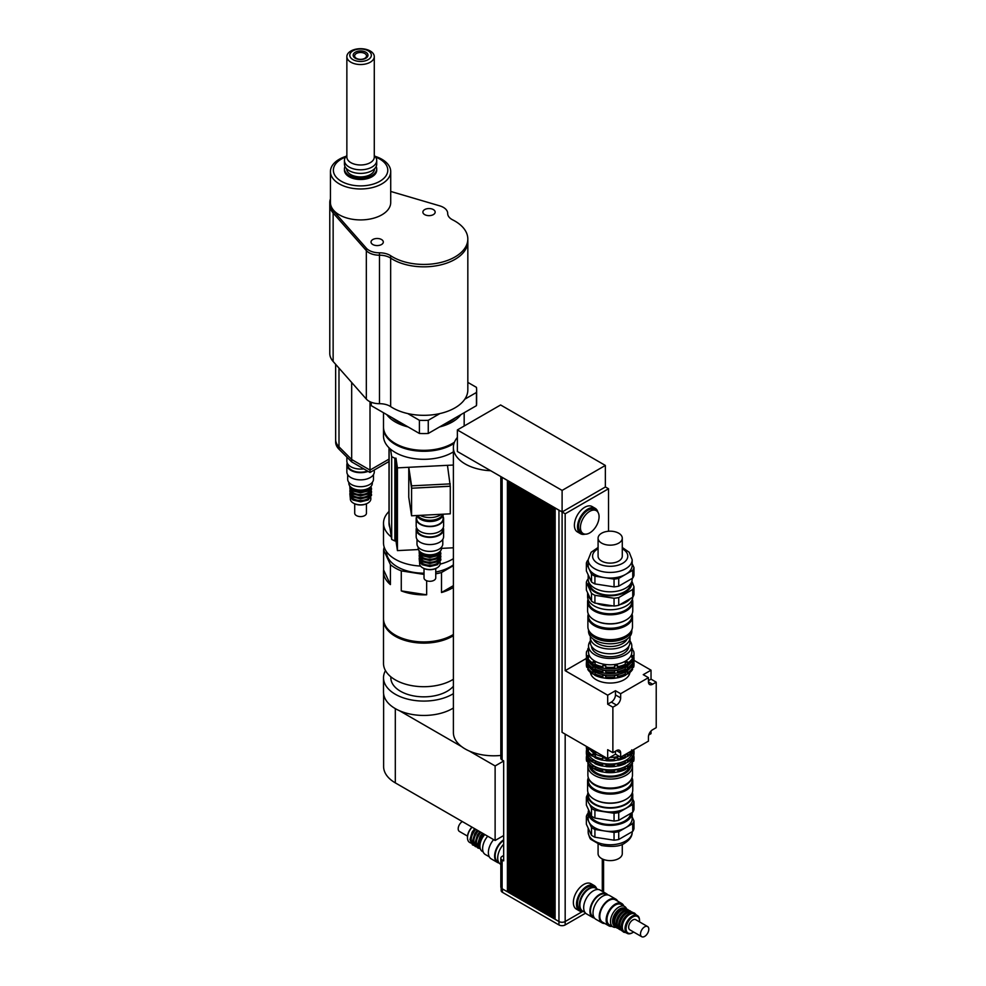 <?xml version="1.0" encoding="UTF-8"?>
<svg xmlns="http://www.w3.org/2000/svg" width="986" height="986" viewBox="0 0 986 986"><rect width="100%" height="100%" fill="white"/><g stroke="black" fill="none" stroke-linecap="round" stroke-linejoin="round"><path stroke-width="1.48" d="M330.433 198.901A30.788 17.773 0 0 0 329.792 202.524A30.788 17.773 0 0 0 333.145 210.585L366.336 248.189A14.654 8.455 0 0 0 379.487 252.81A14.679 8.48 180 0 1 390.666 255.719A43.988 25.39 0 0 0 439.251 262.818A43.988 25.39 0 0 0 467.82 239.043A43.988 25.39 0 0 0 452.722 219.89A14.679 8.48 180 0 1 447.681 213.494A14.654 8.455 0 0 0 447.681 213.383A14.654 8.455 0 0 0 439.682 205.84L390.715 191.444M329.792 202.524L329.792 204.915A30.788 17.773 0 0 0 333.145 212.988L366.336 250.58A14.654 8.455 0 0 0 379.487 255.201A14.679 8.48 180 0 1 390.666 258.11A43.988 25.39 0 0 0 439.251 265.222A43.988 25.39 0 0 0 467.82 241.434L467.82 239.043M467.82 240.781A44 25.402 180 0 1 467.832 241.434A44 25.402 180 0 1 439.263 265.222A44 25.402 180 0 1 390.653 258.122A14.667 8.467 0 0 0 379.487 255.214A14.667 8.467 180 0 1 366.324 250.592L333.132 212.988A30.8 17.785 180 0 1 329.78 204.915A30.8 17.785 180 0 1 329.792 204.361M329.78 204.915L329.78 353.395A30.8 17.785 0 0 0 333.132 361.468L366.324 399.071A14.667 8.467 0 0 0 379.487 403.693A14.667 8.467 180 0 1 390.653 406.602A44 25.402 0 0 0 407.748 413.565A44 25.402 0 0 0 439.916 413.565A44 25.402 0 0 0 464.788 399.207L476.448 392.477A52.8 30.48 0 0 0 476.632 389.926A52.8 30.48 0 0 0 476.448 387.362L467.832 382.395M389.002 461.51L370.009 472.479L370.009 470.088L389.002 459.131M370.009 472.479L351.682 461.892L351.682 459.513M351.682 461.892L338.999 449.209A24.921 14.383 180 0 1 335.659 442.011L335.659 440.113M335.647 364.315L335.647 439.62A24.933 14.396 0 0 0 338.987 446.818L351.669 459.501L370.009 470.088L370.009 401.746M351.669 382.482L351.669 459.501M386.709 414.588A40.327 23.282 0 0 0 395.312 421.959A40.327 23.282 0 0 0 408.068 426.926M439.608 426.926A40.327 23.282 0 0 0 460.955 414.588M392.132 417.719A38.134 22.012 0 0 0 396.877 421.059A38.134 22.012 0 0 0 402.658 423.795M445.019 423.795A38.134 22.012 0 0 0 455.544 417.719M383.505 412.74L383.505 427.049A40.327 23.282 0 0 0 395.312 443.515A40.327 23.282 0 0 0 454.447 442.196M476.632 389.926L476.632 403.089A52.8 30.48 180 0 1 476.448 405.653L476.448 392.477M419.407 420.295A52.8 30.48 0 0 0 428.257 420.295L428.257 433.47A52.8 30.48 180 0 1 419.407 433.47L419.407 420.295L407.748 413.565M371.229 402.263L371.229 405.653A52.8 30.48 180 0 1 371.032 403.089L371.032 402.189M428.257 420.295L439.916 413.565M428.257 433.47L476.448 405.653M371.229 405.653L419.407 433.47M464.788 399.207A44 25.402 0 0 0 467.832 389.926L467.832 241.434M364.771 53.503A5.941 3.426 180 0 1 366.521 55.919A5.941 3.426 180 0 1 360.58 59.357A5.941 3.426 180 0 1 354.64 55.919A5.941 3.426 180 0 1 358.3 52.751A5.941 3.426 180 0 1 364.771 53.503M365.818 52.209A7.407 4.277 0 0 0 353.419 54.119A7.407 4.277 0 0 0 362.491 59.357A7.407 4.277 0 0 0 365.818 52.209M352.951 50.828A10.784 6.224 180 0 1 370.982 53.626A10.784 6.224 180 0 1 357.782 61.243A10.784 6.224 180 0 1 352.951 50.828M350.88 51.013A13.718 7.913 0 0 0 346.862 56.609A13.718 7.913 0 0 0 360.58 64.534A13.718 7.913 0 0 0 374.286 56.609A13.718 7.913 0 0 0 365.818 49.3A13.718 7.913 0 0 0 350.88 51.013M374.286 56.609L374.286 157.07A13.718 7.913 180 0 1 360.58 164.982A13.718 7.913 180 0 1 346.862 157.07L346.862 56.609M374.286 155.381L375.309 156.688A16.133 9.318 180 0 1 376.714 160.484A16.133 9.318 180 0 1 360.58 169.802A16.133 9.318 180 0 1 344.447 160.484A16.133 9.318 180 0 1 345.852 156.688L346.862 155.381M376.714 160.484L376.714 164.083A16.133 9.318 180 0 1 360.58 173.4A16.133 9.318 180 0 1 344.447 164.083L344.447 160.484M374.507 168.779L374.507 168.877A13.927 8.048 180 0 1 360.58 176.913A13.927 8.048 180 0 1 346.641 168.877L346.641 168.779M376.171 166.474A16.133 9.318 180 0 1 376.714 168.877A16.133 9.318 180 0 1 360.58 178.183A16.133 9.318 180 0 1 344.447 168.877A16.133 9.318 180 0 1 344.989 166.474M376.714 168.877L376.714 170.184A16.133 9.318 180 0 1 360.58 179.501A16.133 9.318 180 0 1 344.447 170.184L344.447 168.877M433.359 209.587A6.138 3.55 180 0 1 435.159 212.101A6.138 3.55 180 0 1 429.021 215.651A6.138 3.55 180 0 1 422.883 212.101A6.138 3.55 180 0 1 426.667 208.822A6.138 3.55 180 0 1 433.359 209.587M381.508 239.524A6.138 3.55 180 0 1 383.308 242.038A6.138 3.55 180 0 1 377.17 245.576A6.138 3.55 180 0 1 371.032 242.038A6.138 3.55 180 0 1 374.816 238.76A6.138 3.55 180 0 1 381.508 239.524M375.592 157.094A27.201 15.702 180 0 1 379.807 159.079A27.201 15.702 180 0 1 378.488 182.016A27.201 15.702 180 0 1 338.95 179.711A27.201 15.702 180 0 1 345.556 157.094M346.16 156.293A30.135 17.403 0 0 0 330.433 171.576A30.135 17.403 0 0 0 360.58 188.967A30.135 17.403 0 0 0 390.715 171.576A30.135 17.403 0 0 0 381.89 159.264A30.135 17.403 0 0 0 375 156.293M390.715 171.576L390.715 202.524A30.135 17.403 180 0 1 360.58 219.915A30.135 17.403 180 0 1 330.433 202.524L330.433 171.576M450.269 486.172L411.569 488.23L408.759 469.681L411.581 488.23L450.269 486.271L447.459 465.33L453.387 465.047M450.282 486.283L450.282 513.829L411.569 515.789L411.581 485.839L408.759 467.29L411.569 485.839L450.269 483.88M408.771 467.389L408.759 497.227L411.569 515.789M395.965 540.907L394.868 540.969L394.868 458.219L395.965 458.17L395.965 540.907L397.432 550.607L397.432 467.869L447.459 465.33M421.108 518.389A11.733 6.779 0 0 0 438.671 518.389A11.733 6.779 180 0 1 438.178 518.685A11.733 6.779 180 0 1 421.108 518.389M417.608 515.481A13.2 7.617 0 0 0 431.042 520.288A13.2 7.617 0 0 0 442.825 514.211M420.011 515.358A14.667 8.467 0 0 0 441.506 514.273M395.965 458.17L397.432 467.869M453.387 547.785L441.605 548.376M418.458 549.547L397.432 550.607M394.868 458.219L391.688 456.678L391.688 539.428L394.868 540.969M390.555 449.185L391.688 456.678M389.137 447.89L389.137 522.555L391.688 539.428M454.004 443.453A40.327 23.282 180 0 1 427.345 451.194A40.327 23.282 180 0 1 383.505 427.998A40.327 23.282 180 0 1 383.517 427.517M453.387 451.871A40.327 23.282 180 0 1 427.345 459.217A40.327 23.282 180 0 1 383.505 436.022L383.505 427.998M389.938 527.818A34.83 20.114 180 0 1 389.002 523.196L389.002 447.767M391.319 536.976A40.327 23.282 180 0 1 383.505 523.196A40.327 23.282 180 0 1 389.002 511.463M420.541 566.05A40.327 23.282 180 0 1 383.505 542.842L383.505 523.196M453.387 558.68A40.327 23.282 180 0 1 440.113 564.14M424.017 573.174A37.394 21.593 180 0 1 397.395 566.851A37.394 21.593 180 0 1 386.438 551.581L386.438 551.556M453.387 564.818A37.394 21.593 180 0 1 435.75 572.04M453.387 587.422A40.327 23.282 180 0 1 441.506 592.512L441.506 572.509L453.387 565.656M453.387 585.647L441.506 592.512M390.407 584.599A40.327 23.282 180 0 1 383.505 571.584A40.327 23.282 180 0 1 383.603 569.945L383.603 549.954L390.407 564.608L390.407 584.599L383.603 569.945M426.655 580.729L426.655 594.804A40.327 23.282 180 0 1 401.277 590.885L401.277 570.882L424.017 574.407M426.655 594.804L401.277 590.885M453.387 634.479A40.327 23.282 180 0 1 395.312 635.107A40.327 23.282 180 0 1 383.505 618.641L383.505 571.584M441.506 572.509A40.327 23.282 180 0 1 435.75 573.827M401.277 570.882A40.327 23.282 180 0 1 390.407 564.608M383.603 549.954A40.327 23.282 180 0 1 384.22 547.205M453.387 679.268A40.327 23.282 180 0 1 395.312 679.884A40.327 23.282 180 0 1 383.505 663.43L383.505 619.837A40.327 23.282 180 0 1 383.517 619.233M453.387 635.687A40.327 23.282 180 0 1 395.312 636.303A40.327 23.282 180 0 1 383.505 619.837M453.387 686.268A32.994 19.054 180 0 1 400.501 691.26A32.994 19.054 180 0 1 390.838 677.789L390.838 676.815M453.387 708.01A40.327 23.282 180 0 1 399.416 710.696A40.327 23.282 180 0 1 383.505 692.16L383.505 677.789A40.327 23.282 180 0 1 385.477 670.603M453.387 693.639A40.327 23.282 180 0 1 395.312 694.255A40.327 23.282 180 0 1 383.505 677.789M399.416 710.696L461.621 746.612A40.327 23.282 0 0 0 469.299 751.036A40.327 23.282 0 0 0 500.826 755.436M457.368 437.427A40.327 23.282 0 0 0 453.387 447.508L453.387 732.512A40.327 23.282 0 0 0 461.621 746.612M469.299 751.036L495.12 765.949L503.673 761.007M383.616 693.861L383.616 766.553A39.97 23.072 0 0 0 395.312 782.872L495.12 840.491L503.673 835.549M495.12 765.949L495.12 840.491M453.387 447.508A40.327 23.282 0 0 0 461.621 461.608A40.327 23.282 0 0 0 490.695 470.729L457.368 451.489L457.368 429.945L500.617 404.975L605.355 465.441L562.106 490.412L457.368 429.945M565.175 510.206L562.106 511.968L565.175 513.792L608.522 488.76L605.404 486.973L562.106 511.968L490.695 470.729M602.298 488.76L605.355 486.998L605.355 465.441M607.684 758.678L607.684 749.693L612.873 752.688L616.509 750.592A5.867 3.389 -60 0 1 619.442 750.297A5.867 3.389 -60 0 1 620.65 752.984L620.65 757.174L615.461 754.179L607.684 758.678L562.057 732.327L562.106 490.412M555.167 507.95L555.106 919.309L558.951 921.528L558.951 510.206L555.106 507.987M559.567 510.501A4.4 2.539 180 0 1 558.951 510.206M553.035 506.73L552.986 918.089L554.181 918.779L554.181 507.445L552.986 506.755M550.915 505.498L550.866 916.857L552.049 917.547L552.049 506.225L550.866 505.535M548.783 504.277L548.734 915.637L549.929 916.327L549.929 504.992L548.734 504.302M546.663 503.045L546.614 914.404L547.797 915.094L547.797 503.76L546.614 503.07M544.531 501.812L544.482 913.172L545.677 913.862L545.677 502.54L544.482 501.849M542.411 500.592L542.362 911.951L543.545 912.642L543.545 501.307L542.362 500.617M540.279 499.36L540.229 910.719L541.425 911.409L541.425 500.087L540.229 499.397M538.159 498.14L538.11 909.499L539.293 910.189L539.293 498.854L538.11 498.164M536.027 496.907L535.977 908.266L537.173 908.956L537.173 497.622L535.977 496.944M533.907 495.687L533.857 907.046L535.041 907.724L535.041 496.402L533.857 495.711M531.774 494.454L531.725 905.814L532.921 906.504L532.921 495.169L531.725 494.479M529.655 493.222L529.605 904.581L530.788 905.271L530.788 493.949L529.605 493.259M527.522 492.002L527.473 903.361L528.669 904.051L528.669 492.717L527.473 492.026M525.402 490.769L525.353 902.128L526.536 902.819L526.536 491.484L525.353 490.806M523.27 489.549L523.221 900.908L524.416 901.598L524.416 490.264L523.221 489.574M521.15 488.316L521.101 899.676L522.284 900.366L522.284 489.031L521.101 488.341M519.018 487.084L518.969 898.443L520.164 899.133L520.164 487.811L518.969 487.121M516.898 485.864L516.849 897.223L518.032 897.913L518.032 486.579L516.849 485.888M514.766 484.631L514.717 895.991L515.912 896.681L515.912 485.358L514.717 484.668M512.646 483.411L512.597 894.77L513.78 895.461L513.78 484.126L512.597 483.436M510.514 482.179L510.465 893.538L511.66 894.228L511.66 482.893L510.465 482.216M508.394 480.958L508.345 892.318L509.54 892.996L509.54 481.673L508.345 480.983M508.345 891.714L507.408 891.775L507.408 480.441L502.12 477.384A4.4 2.539 180 0 1 501.603 477.039M617.482 668.077L614.414 668.619L614.648 665.883L617.482 665.451L617.482 668.077L618.234 668.027A23.837 13.755 0 0 0 625.568 665.575L625.21 662.875L627.293 661.68L628.365 662.53A23.837 13.755 0 0 0 632.605 658.291L631.755 657.206L632.519 655.567L632.519 658.18M614.648 665.883L614.648 668.508M617.482 672.871L614.414 673.413L614.648 670.69L617.482 670.246L617.482 672.871L618.234 672.822A23.837 13.755 0 0 0 625.568 670.369L625.21 667.67L627.293 666.474L628.365 667.325A23.837 13.755 0 0 0 632.605 663.085L631.755 662L632.519 660.361L632.519 662.974L633.628 662.309A23.837 13.755 0 0 0 634.01 659.868L634.01 658.426A23.837 13.755 0 0 0 633.838 656.75M614.648 670.69L614.648 673.302M617.482 665.451L618.234 668.027M617.482 670.246L618.234 672.822M614.648 675.57L617.482 675.127L618.234 676.26L618.234 677.702L614.414 678.294L614.648 675.57L614.648 678.195M617.482 675.127L617.482 677.752M605.712 668.508L602.113 668.027L602.877 665.451L605.712 665.883L605.946 668.619A23.837 13.755 0 0 0 614.414 668.619M602.877 665.451L602.877 668.077M605.712 673.302L602.113 672.822L602.877 670.246L605.712 670.69L605.946 673.413A23.837 13.755 0 0 0 614.414 673.413M602.877 670.246L602.877 672.871M605.712 665.883L605.946 668.619M605.712 670.69L605.946 673.413M602.877 675.127L605.712 675.57L605.946 676.852L605.946 678.294L602.113 677.702L602.877 675.127L602.877 677.752M605.712 675.57L605.712 678.195M595.137 665.488L591.982 663.96L593.067 661.68L595.137 662.875L594.78 665.575A23.837 13.755 0 0 0 602.113 668.027M593.067 661.68L593.067 664.293M595.137 670.295L591.982 668.755L593.067 666.474L595.137 667.67L594.78 670.369A23.837 13.755 0 0 0 602.113 672.822M593.067 666.474L593.067 669.087M593.067 671.355L593.067 673.98L591.982 673.648L591.982 672.205L593.067 671.355L595.137 672.551L594.78 675.262A23.837 13.755 0 0 0 602.113 677.702M595.137 675.176L593.067 673.98M587.841 658.192L586.719 657.514L586.719 656.084L587.841 655.567L588.605 657.206L587.755 659.733A23.837 13.755 0 0 0 591.982 663.96M587.841 655.567L587.841 658.18M587.841 660.361L587.841 662.974L586.719 662.309L586.719 660.879L587.841 660.361L588.605 662L587.755 664.527A23.837 13.755 0 0 0 591.982 668.755M587.841 667.879L586.719 667.202L586.719 665.76L587.841 665.254L588.605 666.893L587.755 669.408A23.837 13.755 0 0 0 591.982 673.648M587.841 665.254L587.841 667.855M587.755 650.415L587.755 648.985L588.605 648.776L587.841 650.415L586.719 651.191A23.837 13.755 0 0 0 586.35 653.632A23.837 13.755 0 0 0 586.719 656.084M632.519 655.567L633.628 656.084A23.837 13.755 0 0 0 634.01 653.632A23.837 13.755 0 0 0 633.628 651.191L631.755 648.776L632.605 648.985L632.605 650.415M628.365 662.53L628.365 663.96A23.837 13.755 0 0 0 632.605 659.733L632.605 658.291A22.444 12.954 0 0 0 632.605 658.143M628.365 667.325L628.365 668.755A23.837 13.755 0 0 0 632.605 664.527L632.605 663.085M633.628 656.084L633.628 657.514L632.519 658.192M632.519 660.361L633.628 660.879L633.628 662.309M618.234 677.702A23.837 13.755 0 0 0 625.568 675.262L625.21 672.551L627.293 671.355L628.365 673.648A23.837 13.755 0 0 0 632.605 669.408L631.755 666.893L632.519 665.254L633.628 665.76L633.628 667.202L632.519 667.879M632.519 665.254L632.519 667.855M628.365 672.205A23.837 13.755 0 0 0 632.605 667.966M633.628 665.76A23.837 13.755 0 0 0 634.01 663.319A23.837 13.755 0 0 0 633.825 661.594M633.628 667.202A23.837 13.755 0 0 0 634.01 664.749L634.01 663.319M586.534 661.594A23.837 13.755 0 0 0 586.35 663.319A23.837 13.755 0 0 0 586.719 665.76M586.35 663.319L586.35 664.749A23.837 13.755 0 0 0 586.719 667.202M587.755 667.966A23.837 13.755 0 0 0 591.982 672.205M594.78 673.82A23.837 13.755 0 0 0 602.113 676.26M618.234 676.26A23.837 13.755 0 0 0 625.568 673.82M605.946 676.852A23.837 13.755 0 0 0 614.414 676.852M605.946 678.294A23.837 13.755 0 0 0 614.414 678.294M588.494 665.575A22.37 12.917 0 0 0 610.174 675.336A22.37 12.917 0 0 0 631.866 665.575M633.628 660.879A23.837 13.755 0 0 0 634.01 658.426M586.522 656.75A23.837 13.755 0 0 0 586.35 658.426A23.837 13.755 0 0 0 586.719 660.879M586.35 658.426L586.35 659.868A23.837 13.755 0 0 0 586.719 662.309M587.755 663.085A23.837 13.755 0 0 0 591.982 667.325M594.78 668.939A23.837 13.755 0 0 0 602.113 671.38M618.234 671.38A23.837 13.755 0 0 0 625.568 668.939M605.946 671.971A23.837 13.755 0 0 0 614.414 671.971M587.755 658.143A22.444 12.954 0 0 0 587.767 658.266A23.837 13.755 0 0 0 591.982 662.53M588.346 660.595A22.444 12.954 0 0 0 610.174 670.542A22.444 12.954 0 0 0 632.014 660.595M633.628 657.514A23.837 13.755 0 0 0 634.01 655.074L634.01 653.632M632.605 648.985A23.837 13.755 0 0 0 631.804 647.864M588.543 647.864A23.837 13.755 0 0 0 587.755 648.985M586.35 653.632L586.35 655.074A23.837 13.755 0 0 0 586.719 657.514M594.78 664.145A23.837 13.755 0 0 0 602.113 666.585M618.234 666.585A23.837 13.755 0 0 0 625.568 664.145M605.946 667.177A23.837 13.755 0 0 0 614.414 667.177M590.343 640.962A21.63 12.485 0 0 0 588.543 645.941L588.543 652.288A21.63 12.485 0 0 0 610.174 664.774A21.63 12.485 0 0 0 631.804 652.288L631.804 645.941A21.63 12.485 0 0 0 630.017 640.962M627.293 661.68L627.293 664.293L625.21 665.488M627.293 666.474L627.293 669.087L625.21 670.295M627.293 671.355L627.293 673.98L625.21 675.176M628.365 663.96L627.293 664.293M628.365 668.755L627.293 669.087M628.365 673.648L627.293 673.98M629.918 672.464A19.794 11.425 180 0 1 610.174 683.052A19.794 11.425 180 0 1 590.429 672.464M588.543 645.941A21.63 12.485 0 0 0 610.174 658.438A21.63 12.485 0 0 0 631.804 645.941M591.489 646.175A18.697 10.797 0 0 0 610.174 656.738A18.697 10.797 0 0 0 628.871 646.175M592.019 749.631L594.275 752.54L597.393 752.725M594.275 750.925L594.275 752.54M648.443 677.665L643.254 674.67L651.031 670.184L651.031 679.157L656.22 682.152L652.596 684.247A5.867 3.389 -60 0 1 649.663 684.543A5.867 3.389 -60 0 1 648.443 681.856L648.443 677.665L620.65 693.713L620.65 697.903A5.867 3.389 -60 0 1 616.509 705.089L612.873 707.184L607.684 704.189L611.32 702.094A5.867 3.389 120 0 0 615.461 694.908L615.461 690.718L620.65 693.713M648.443 680.66L651.031 679.157M620.65 757.174L648.443 741.127L648.443 736.936A5.867 3.389 -60 0 1 652.596 729.751L656.22 727.656L656.22 682.152M651.031 731.008L651.031 733.646L648.751 734.964M607.684 704.189L607.684 695.204L615.461 690.718M615.461 754.179L615.461 751.184M633.998 660.349L651.031 670.184M607.684 695.204L565.175 670.665L586.35 658.438M565.175 670.665L565.175 513.792M612.873 752.688L612.873 707.184M608.522 488.76L608.522 531.257M585.203 534.153A14.667 8.467 -60 0 1 580.544 533.734L577.439 531.947A14.667 8.467 -60 0 1 574.394 525.23A14.667 8.467 -60 0 1 580.803 510.465A14.667 8.467 -60 0 1 592.105 506.545L595.211 508.332A14.667 8.467 -60 0 1 597.898 512.165M580.421 527.498A13.2 7.617 -60 0 1 586.177 514.224A13.2 7.617 -60 0 1 596.345 510.686A13.2 7.617 -60 0 1 596.345 525.92A13.2 7.617 -60 0 1 583.145 533.549A13.2 7.617 -60 0 1 580.421 527.498M583.145 533.549L581.284 532.465A13.2 7.617 -60 0 1 578.548 526.425A13.2 7.617 -60 0 1 584.316 513.139A13.2 7.617 -60 0 1 594.484 509.602L596.345 510.686M580.544 533.734A14.667 8.467 -60 0 1 577.513 527.029A14.667 8.467 -60 0 1 583.909 512.264A14.667 8.467 -60 0 1 595.211 508.332M582.381 910.891A13.2 7.617 -60 0 1 582.11 910.744A13.2 7.617 -60 0 1 579.374 904.704A13.2 7.617 -60 0 1 585.142 891.418A13.2 7.617 -60 0 1 595.31 887.881A13.2 7.617 -60 0 1 595.569 888.041M582.11 910.744L580.249 909.671A13.2 7.617 -60 0 1 577.513 903.632A13.2 7.617 -60 0 1 583.268 890.346A13.2 7.617 -60 0 1 593.449 886.808L595.31 887.881M583.441 911.52A14.667 8.467 -60 0 1 579.509 910.941A14.667 8.467 -60 0 1 576.477 904.224A14.667 8.467 -60 0 1 582.874 889.471A14.667 8.467 -60 0 1 594.176 885.539A14.667 8.467 -60 0 1 596.641 888.657M579.509 910.941L576.403 909.141A14.667 8.467 -60 0 1 573.359 902.424A14.667 8.467 -60 0 1 579.768 887.671A14.667 8.467 -60 0 1 591.07 883.739L594.176 885.539M555.106 919.137L554.181 918.779M555.106 918.718L554.329 918.681M554.699 918.471L554.699 507.691M552.986 917.904L552.049 917.547M552.986 917.485L552.209 917.461M552.567 917.251L552.567 506.459M550.866 916.684L549.929 916.327M550.866 916.265L550.077 916.228M550.447 916.019L550.447 505.226M548.734 915.452L547.797 915.094M548.734 915.033L547.957 915.008M548.315 914.798L548.315 504.006M546.614 914.232L545.677 913.862M546.614 913.8L545.825 913.775M546.195 913.566L546.195 502.774M544.482 912.999L543.545 912.642M544.482 912.58L543.705 912.543M544.062 912.333L544.062 501.554M542.362 911.767L541.425 911.409M542.362 911.347L541.573 911.323M541.943 911.113L541.943 500.321M540.229 910.546L539.293 910.189M540.229 910.127L539.453 910.09M539.81 909.881L539.81 499.089M538.11 909.314L537.173 908.956M538.11 908.895L537.321 908.87M537.69 908.661L537.69 497.868M535.977 908.094L535.041 907.724M535.977 907.675L535.201 907.638M535.558 907.428L535.558 496.636M533.857 906.861L532.921 906.504M533.857 906.442L533.081 906.417M533.438 906.208L533.438 495.416M531.725 905.629L530.788 905.271M531.725 905.21L530.949 905.185M531.306 904.975L531.306 494.183M529.605 904.408L528.669 904.051M529.605 903.989L528.829 903.952M529.186 903.743L529.186 492.963M527.473 903.176L526.536 902.819M527.473 902.757L526.697 902.732M527.054 902.523L527.054 491.731M525.353 901.956L524.416 901.598M525.353 901.537L524.577 901.5M524.934 901.29L524.934 490.498M523.221 900.723L522.284 900.366M523.221 900.304L522.444 900.28M522.814 900.07L522.814 489.278M521.101 899.491L520.164 899.133M521.101 899.072L520.325 899.047M520.682 898.838L520.682 488.045M518.969 898.271L518.032 897.913M518.969 897.852L518.192 897.815M518.562 897.605L518.562 486.825M516.849 897.038L515.912 896.681M516.849 896.619L516.072 896.594M516.43 896.385L516.43 485.593M514.717 895.818L513.78 895.461M514.717 895.399L513.94 895.362M514.31 895.152L514.31 484.36M512.597 894.585L511.66 894.228M512.597 894.166L511.82 894.142M512.178 893.932L512.178 483.14M510.465 893.365L509.54 892.996M510.465 892.946L509.688 892.909M510.058 892.7L510.058 481.907M582.319 911.631L565.175 921.528A4.4 2.539 180 0 1 558.951 921.528L558.951 924.942A4.4 2.539 0 0 0 565.175 924.942L585.573 913.159M507.926 891.48L507.926 480.687M508.345 892.133L507.568 891.689M507.408 891.775L502.12 888.719A4.4 2.539 180 0 1 500.826 886.919L500.826 858.19A4.4 2.539 180 0 1 502.12 856.39L503.673 855.491M500.826 476.583L500.826 758.197A4.4 2.539 0 0 0 502.12 759.996L503.673 760.896L503.673 860.877L502.12 859.977A4.4 2.539 180 0 1 500.826 858.19M501.147 887.856L501.147 890.518A4.4 2.539 0 0 0 502.429 892.318L558.951 924.942M363.772 468.868A13.718 7.913 180 0 1 346.862 461.177L346.862 457.073M367.519 471.037A12.892 7.444 180 0 1 354.381 471.296A12.892 7.444 180 0 1 347.676 464.763L347.676 463.864M368.111 471.382A13.718 7.913 180 0 1 354.073 471.739A13.718 7.913 180 0 1 346.862 464.763A13.718 7.913 180 0 1 347.22 462.964M374.286 470.002L374.286 471.949A13.718 7.913 180 0 1 370.268 477.544A13.718 7.913 180 0 1 355.33 479.27A13.718 7.913 180 0 1 346.862 471.949L346.862 464.763M373.472 474.636L373.472 479.258A12.892 7.444 180 0 1 369.701 484.52A12.892 7.444 180 0 1 355.638 486.135A12.892 7.444 180 0 1 347.676 479.258L347.676 474.636M370.847 497.597L370.847 498.891A10.267 5.928 180 0 1 367.84 503.082A10.267 5.928 180 0 1 353.321 503.082A10.267 5.928 180 0 1 350.313 498.891L350.313 497.597M353.58 503.23A9.527 5.509 0 0 0 353.838 503.378A9.527 5.509 0 0 0 367.322 503.378L367.322 503.378A9.527 5.509 0 0 0 367.568 503.23M372.314 482.351L372.314 483.325A11.733 6.779 180 0 1 368.875 488.119A11.733 6.779 180 0 1 352.285 488.119A11.733 6.779 180 0 1 348.847 483.325L348.847 482.351M367.84 488.711L368.875 488.119L367.84 488.711A10.267 5.928 180 0 1 353.321 488.711L352.285 488.119M370.625 486.825A10.267 5.928 180 0 1 367.84 489.795A10.267 5.928 180 0 1 357.659 491.287A10.267 5.928 180 0 1 350.535 486.825M370.847 488.625A10.267 5.928 180 0 1 367.84 492.79A10.267 5.928 180 0 1 356.673 494.072A10.267 5.928 180 0 1 350.313 488.625M370.847 491.62A10.267 5.928 180 0 1 367.84 495.773A10.267 5.928 180 0 1 356.673 497.067A10.267 5.928 180 0 1 350.313 491.62M370.847 494.602A10.267 5.928 180 0 1 367.84 498.768A10.267 5.928 180 0 1 356.673 500.062A10.267 5.928 180 0 1 350.313 494.602M366.447 503.834L366.447 513.201A5.867 3.389 180 0 1 364.721 515.604A5.867 3.389 180 0 1 358.337 516.331A5.867 3.389 180 0 1 354.714 513.201L354.714 503.834M632.765 601.756L632.765 610.741A22.579 13.04 180 0 1 626.147 619.96A22.579 13.04 180 0 1 594.213 619.96A22.579 13.04 180 0 1 587.594 610.741L587.594 601.756A22.579 13.04 0 0 0 601.534 613.81A22.579 13.04 0 0 0 626.147 610.975A22.579 13.04 0 0 0 632.765 601.756A22.579 13.04 0 0 0 632.334 599.241M625.888 620.108A21.852 12.621 180 0 1 625.629 620.256L625.629 620.256A21.852 12.621 180 0 1 594.731 620.256A21.852 12.621 180 0 1 594.472 620.108M588.013 599.241A22.579 13.04 0 0 0 587.594 601.756M632.026 600.018L632.026 601.152A21.852 12.621 180 0 1 625.629 610.075A21.852 12.621 180 0 1 601.817 612.811A21.852 12.621 180 0 1 588.322 601.152L588.322 600.018M601.62 543.113A12.103 6.988 180 0 1 598.083 538.171A12.103 6.988 180 0 1 610.174 531.183A12.103 6.988 180 0 1 622.277 538.171A12.103 6.988 180 0 1 614.808 544.629A12.103 6.988 180 0 1 601.62 543.113M622.277 538.171L622.277 556.129A12.103 6.988 180 0 1 614.808 562.587A12.103 6.988 180 0 1 601.62 561.071A12.103 6.988 180 0 1 598.083 556.129L598.083 538.171M632.741 570.29L632.741 578.079L618.727 586.165L618.727 578.375L632.741 570.29A24.12 13.927 180 0 0 633.986 567.591L632.174 563.684M614.056 579.102L614.056 586.88L594.915 583.922L594.915 576.144L614.056 579.102A24.12 13.927 180 0 0 618.727 578.375M591.489 574.16L591.489 581.95L588.925 576.428L586.362 570.906L586.362 563.117L591.489 574.16A24.12 13.927 180 0 0 594.915 576.144M588.174 560.097L587.619 560.418A24.12 13.927 180 0 0 586.362 563.117M632.741 578.079A24.12 13.927 180 0 0 633.986 575.368L633.986 567.591M632.741 589.455L632.741 597.233L618.727 605.318L618.727 597.541L632.741 589.455A24.12 13.927 0 0 0 633.986 586.744L631.878 581.222M614.056 598.255L614.056 606.045L594.915 603.087L594.915 595.298L614.056 598.255A24.12 13.927 0 0 0 618.727 597.541M591.489 593.325L591.489 601.103L586.362 590.059L586.362 582.282L591.489 593.325A24.12 13.927 0 0 0 594.915 595.298M588.174 579.102L587.619 579.571A24.12 13.927 0 0 0 586.362 582.282M590.787 599.574A22.579 13.04 180 0 1 587.594 592.894L587.594 596.727A22.579 13.04 180 0 0 601.534 608.769A22.579 13.04 180 0 0 626.147 605.946A22.579 13.04 180 0 0 632.753 597.22A24.12 13.927 180 0 0 633.986 594.533L633.986 586.744M618.727 605.318A24.12 13.927 180 0 1 614.056 606.045M594.915 603.087A24.12 13.927 180 0 1 591.489 601.103M632.174 578.4L632.174 579.127A22 12.695 180 0 1 604.48 591.39A22 12.695 180 0 1 588.174 579.127L588.174 574.813M594.915 583.922A24.12 13.927 180 0 1 591.489 581.95M618.727 586.165A24.12 13.927 180 0 1 614.056 586.88M632.174 559.728L632.174 565.348A22 12.695 180 0 1 625.728 574.333A22 12.695 180 0 1 604.48 577.623A22 12.695 180 0 1 588.925 568.639A22 12.695 180 0 1 588.174 565.348L588.174 559.728A22 12.695 -0 0 0 601.756 571.461A22 12.695 -0 0 0 625.728 568.712A22 12.695 -0 0 0 632.174 559.728L629.241 552.296L622.277 547.476M631.632 581.937A21.581 12.461 180 0 1 625.444 592.13A21.581 12.461 180 0 1 600.831 594.546A21.581 12.461 180 0 1 588.728 581.937M630.695 583.7A20.533 11.857 180 0 1 624.693 591.699A20.533 11.857 180 0 1 602.631 594.336A20.533 11.857 180 0 1 589.653 583.7M630.596 598.465A22.579 13.04 180 0 1 626.147 602.113A22.579 13.04 180 0 1 619.837 604.677M612.774 605.848A22.579 13.04 180 0 1 596.703 603.358M632.47 616.607A22.296 12.867 180 0 0 632.026 614.056L632.026 615.646A21.852 12.621 180 0 1 625.629 624.569A21.852 12.621 180 0 1 594.731 624.569A21.852 12.621 180 0 1 588.322 615.646L588.322 614.031A22.296 12.867 180 0 0 587.89 616.607L587.89 626.788A22.296 12.867 180 0 0 601.645 638.669A22.296 12.867 180 0 0 625.937 635.884A22.296 12.867 180 0 0 632.47 626.788L632.47 616.607A22.296 12.867 180 0 1 625.937 625.703A22.296 12.867 180 0 1 601.645 628.501A22.296 12.867 180 0 1 587.89 616.607M625.42 624.693A21.261 12.276 180 0 1 625.21 624.804L625.21 624.804A21.261 12.276 180 0 1 595.137 624.804A21.261 12.276 180 0 1 594.94 624.693M631.607 618.111A21.704 12.535 180 0 1 625.531 624.988A21.704 12.535 180 0 1 603.494 628.045A21.704 12.535 180 0 1 588.741 618.111M630.14 632.519A20.903 12.066 180 0 1 624.951 637.474A20.903 12.066 180 0 1 590.22 632.519M631.718 630.103A21.63 12.485 180 0 1 625.469 637.769A21.63 12.485 180 0 1 602.84 640.69A21.63 12.485 180 0 1 588.642 630.103M631.804 629.894L631.804 631.336A21.63 12.485 180 0 1 625.469 640.16A21.63 12.485 180 0 1 601.904 642.872A21.63 12.485 180 0 1 588.543 631.336L588.543 629.894M627.133 639.088A17.6 10.156 180 0 1 622.622 643.55A17.6 10.156 180 0 1 593.227 639.088M629.918 636.438A19.831 11.45 180 0 1 630.017 637.56A19.831 11.45 180 0 1 624.2 645.657A19.831 11.45 180 0 1 602.594 648.135A19.831 11.45 180 0 1 590.343 637.56A19.831 11.45 180 0 1 590.441 636.438M630.017 637.56L630.017 642.354A19.831 11.45 180 0 1 624.2 650.452A19.831 11.45 180 0 1 602.594 652.929A19.831 11.45 180 0 1 590.343 642.354L590.343 637.56M626.147 790.291A22.579 13.04 0 0 0 632.765 781.072A22.579 13.04 0 0 0 632.026 777.769L632.026 780.468A21.852 12.621 0 0 1 625.629 789.392A21.852 12.621 0 0 1 601.817 792.128A21.852 12.621 0 0 1 588.322 780.468L588.322 777.744A22.579 13.04 0 0 0 587.594 781.072A22.579 13.04 0 0 0 601.534 793.114A22.579 13.04 0 0 0 626.147 790.291M632.765 781.072L632.765 790.045A22.579 13.04 180 0 1 626.147 799.264A22.579 13.04 180 0 1 594.213 799.264A22.579 13.04 180 0 1 587.594 790.045L587.594 781.072M594.472 799.412A21.852 12.621 0 0 0 594.731 799.572A21.852 12.621 0 0 0 625.629 799.572L625.629 799.572A21.852 12.621 0 0 0 625.888 799.412M598.083 844.336L598.083 853.63A12.103 6.988 0 0 0 610.174 860.618A12.103 6.988 0 0 0 622.277 853.63L622.277 844.336M614.29 758.407L617.828 757.864L617.828 760.021L614.204 760.699L614.29 758.407L614.29 760.576M614.29 764.298L617.828 763.743L617.828 765.912L614.204 766.59L614.29 764.298L614.29 766.467M617.828 757.864L617.828 760.021M617.828 763.743L617.828 765.912M617.828 769.635L618.444 771.816L614.204 772.482L614.29 770.189L617.828 769.635L617.828 771.804M614.29 770.189L614.29 772.346M602.52 757.864L606.07 758.407L606.07 760.576L601.916 760.046L602.52 757.864L602.52 760.021M602.52 763.743L606.07 764.298L606.07 766.467L601.916 765.937L602.52 763.743L602.52 765.912M606.07 758.407L606.07 760.576M606.07 764.298L606.07 766.467M606.07 770.189L606.156 772.482L601.916 771.816L602.52 769.635L606.07 770.189L606.07 772.346M602.52 769.635L602.52 771.804M592.808 753.994L592.808 756.151L591.846 755.929L592.808 753.994L595.396 755.486L594.952 757.729A23.837 13.755 0 0 0 601.916 760.046M595.396 757.655L592.808 756.151M592.808 759.873L592.808 762.042L591.846 761.821L592.808 759.873L595.396 761.377L594.952 763.608A23.837 13.755 0 0 0 601.916 765.937M595.396 763.534L592.808 762.042M592.808 765.765L592.808 767.934L591.846 767.712L592.808 765.765L595.396 767.268L594.952 769.499A23.837 13.755 0 0 0 601.916 771.816M595.396 769.425L592.808 767.934M587.742 747.832L587.742 750.001L586.682 749.459L586.682 748.263L587.742 747.832L588.691 749.878L587.829 751.911A23.837 13.755 0 0 0 591.846 755.929M587.742 753.723L587.742 755.88L586.682 755.35L586.682 754.154L587.742 753.723L588.691 755.769L587.829 757.803A23.837 13.755 0 0 0 591.846 761.821M587.742 759.614L587.742 761.771L586.682 761.241L586.682 760.033L587.742 759.614L588.691 761.648L587.829 763.682A23.837 13.755 0 0 0 591.846 767.712M618.444 765.937A23.837 13.755 0 0 0 625.407 763.608L624.951 761.377L626.258 760.588L627.552 759.873L628.513 761.821A23.837 13.755 0 0 0 632.531 757.803L632.359 756.435M618.444 760.046A23.837 13.755 0 0 0 625.407 757.729L624.951 755.486L626.258 754.697L627.552 753.994L628.513 755.929A23.837 13.755 0 0 0 632.531 751.911L631.656 749.878M632.605 753.723L633.665 754.154L633.665 755.35L632.605 755.88M618.444 771.816A23.837 13.755 0 0 0 625.407 769.499L624.951 767.268L626.258 766.479L627.552 765.765L628.513 767.712A23.837 13.755 0 0 0 632.531 763.682L631.656 761.648L632.605 759.614L633.665 760.033L632.359 762.326M632.605 759.614L632.605 761.771M628.513 766.504A23.837 13.755 0 0 0 632.531 762.486M633.665 760.033A23.837 13.755 0 0 0 634.01 757.716A23.837 13.755 0 0 0 633.665 755.399M633.665 761.241A23.837 13.755 0 0 0 634.01 758.912L634.01 757.716M586.682 755.399A23.837 13.755 0 0 0 586.35 757.716A23.837 13.755 0 0 0 586.682 760.033M586.35 757.716L586.35 758.912A23.837 13.755 0 0 0 586.682 761.241M587.829 762.486A23.837 13.755 0 0 0 591.846 766.504M594.952 768.304A23.837 13.755 0 0 0 601.916 770.621M606.156 771.274A23.837 13.755 0 0 0 614.204 771.274M606.156 772.482A23.837 13.755 0 0 0 614.204 772.482M618.444 770.621A23.837 13.755 0 0 0 625.407 768.304M628.513 767.712L625.407 769.191M628.513 760.625A23.837 13.755 0 0 0 632.531 756.595M633.665 754.154A23.837 13.755 0 0 0 634.01 751.825A23.837 13.755 0 0 0 633.702 749.643M633.665 755.35A23.837 13.755 0 0 0 634.01 753.021L634.01 751.825M586.682 748.263A23.837 13.755 0 0 1 586.362 746.353L586.35 747.142A23.837 13.755 0 0 0 586.682 749.459A23.837 13.755 0 0 0 586.35 751.825A23.837 13.755 0 0 0 586.682 754.154M586.35 751.825L586.35 753.021A23.837 13.755 0 0 0 586.682 755.35M587.829 756.595A23.837 13.755 0 0 0 591.846 760.625M594.952 762.412A23.837 13.755 0 0 0 601.916 764.729M606.156 765.395A23.837 13.755 0 0 0 614.204 765.395M606.156 766.59A23.837 13.755 0 0 0 614.204 766.59M618.444 764.729A23.837 13.755 0 0 0 625.407 762.412M628.513 761.821L625.407 763.3M628.513 754.734A23.837 13.755 0 0 0 632.531 750.716M587.829 750.716A23.837 13.755 0 0 0 591.846 754.734M594.952 756.521A23.837 13.755 0 0 0 601.916 758.85M606.156 759.503A23.837 13.755 0 0 0 614.204 759.503M606.156 760.699A23.837 13.755 0 0 0 614.204 760.699M618.444 758.85A23.837 13.755 0 0 0 625.407 756.521M628.513 755.929L625.407 757.408M627.552 753.994L627.552 756.151M627.552 759.873L627.552 762.042M627.552 765.765L627.552 767.934M587.853 757.852A22.37 12.917 0 0 0 602.286 769.105A22.37 12.917 0 0 0 625.987 766.159A22.37 12.917 0 0 0 632.494 757.852M632.531 757.445A22.37 12.917 0 0 0 632.544 757.026L632.544 756.04M587.816 756.04L587.816 757.026A22.37 12.917 0 0 0 587.829 757.445M587.853 751.961A22.37 12.917 0 0 0 602.286 763.213A22.37 12.917 0 0 0 625.987 760.268A22.37 12.917 0 0 0 632.494 751.961M632.531 751.566A22.37 12.917 0 0 0 632.544 751.135L632.544 750.309M587.816 750.149L587.816 751.135A22.37 12.917 0 0 0 587.829 751.566M589.234 748.017A21.63 12.485 0 0 0 604.788 757.001M609.915 757.396A21.63 12.485 0 0 0 619.097 756.287M588.161 764.187A22.296 12.867 0 0 0 587.89 766.221A22.296 12.867 0 0 0 601.645 778.114A22.296 12.867 0 0 0 625.937 775.316A22.296 12.867 0 0 0 632.47 766.221A22.296 12.867 0 0 0 632.186 764.187M630.978 765.629A20.829 12.029 180 0 1 624.902 773.517A20.829 12.029 180 0 1 602.705 776.241A20.829 12.029 180 0 1 589.381 765.629M587.89 766.221L587.89 775.206A22.296 12.867 0 0 0 594.41 784.301A22.296 12.867 0 0 0 625.937 784.301L625.937 784.301A22.296 12.867 0 0 0 632.47 775.206L632.47 766.221M591.206 767.244A19.363 11.179 0 0 0 604.591 775.723A19.363 11.179 0 0 0 623.867 772.925A19.363 11.179 0 0 0 629.154 767.244M618.727 839.48L618.727 831.691L632.741 823.606L632.741 831.383L618.727 839.48A24.12 13.927 0 0 1 614.056 840.195L594.915 837.237L594.915 829.46L614.056 832.418L614.056 840.195M632.741 831.383A24.12 13.927 0 0 0 633.986 828.684L633.986 820.907L632.174 817M588.174 813.401L587.619 813.733A24.12 13.927 0 0 0 586.362 816.433L591.489 827.476L591.489 835.265L586.362 824.21L586.362 816.433M618.727 820.315L618.727 812.538L632.741 804.44L632.741 812.23L618.727 820.315A24.12 13.927 180 0 1 614.056 821.042L594.915 818.084L594.915 810.295L614.056 813.253L614.056 821.042M632.741 812.23A24.12 13.927 180 0 0 633.986 809.531L633.986 801.741L632.765 799.091M589.653 804.342L591.489 808.323L591.489 816.1L586.362 805.057L586.362 797.267L587.693 800.127M632.741 804.44A24.12 13.927 0 0 0 633.986 801.741M587.607 794.593A24.12 13.927 0 0 0 586.362 797.267M591.489 808.323A24.12 13.927 0 0 0 594.915 810.295M614.056 813.253A24.12 13.927 0 0 0 618.727 812.538M594.472 808.273A21.852 12.621 0 0 0 594.731 808.434A21.852 12.621 0 0 0 625.629 808.434L625.629 808.434A21.852 12.621 0 0 0 625.888 808.273M594.915 818.084A24.12 13.927 180 0 1 591.489 816.1M588.482 810.578A22 12.695 0 0 0 588.174 812.686A22 12.695 0 0 0 610.161 825.381A22 12.695 0 0 0 632.174 812.698L632.174 818.663A22 12.695 0 0 1 625.728 827.648A22 12.695 0 0 1 604.48 830.939A22 12.695 0 0 1 588.925 821.954A22 12.695 0 0 1 588.174 818.663L588.174 812.686M591.489 827.476A24.12 13.927 0 0 0 594.915 829.46M632.741 823.606A24.12 13.927 0 0 0 633.986 820.907M614.056 832.418A24.12 13.927 0 0 0 618.727 831.691M591.489 835.265A24.12 13.927 0 0 0 594.915 837.237M589.653 813.068A20.533 11.857 0 0 0 602.631 823.704A20.533 11.857 0 0 0 624.693 821.067A20.533 11.857 0 0 0 630.584 813.98M588.013 792.559A22.579 13.04 0 0 0 587.594 795.073L587.594 798.907A22.579 13.04 0 0 0 594.213 808.126A22.579 13.04 0 0 0 626.147 808.126L626.147 808.126A22.579 13.04 0 0 0 632.765 798.907L632.765 795.073A22.579 13.04 0 0 0 632.334 792.559M587.594 795.073A22.579 13.04 0 0 0 601.534 807.127A22.579 13.04 0 0 0 626.147 804.293A22.579 13.04 0 0 0 632.765 795.073M588.322 793.348L588.322 795.073A21.852 12.621 0 0 0 601.817 806.733A21.852 12.621 0 0 0 625.629 803.997A21.852 12.621 0 0 0 632.026 795.073L632.026 793.348M588.913 779.063A21.852 12.621 0 0 0 604.208 788.295A21.852 12.621 0 0 0 625.629 785.078A21.852 12.621 0 0 0 631.447 779.063M594.62 784.425A21.704 12.535 0 0 0 594.829 784.536A21.704 12.535 0 0 0 625.531 784.536L625.531 784.536A21.704 12.535 0 0 0 625.728 784.425M416.684 515.53L416.684 518.685A13.2 7.617 180 0 0 424.843 525.723A13.2 7.617 180 0 0 439.226 524.071A13.2 7.617 180 0 0 443.084 518.685L443.084 514.199A13.2 7.617 180 0 1 439.226 519.289A13.2 7.617 180 0 1 426.174 521.212A13.2 7.617 180 0 1 416.992 515.518M443.084 516.541A13.718 7.913 180 0 1 443.601 518.685A13.718 7.913 180 0 1 439.583 524.281A13.718 7.913 180 0 1 424.646 526.006A13.718 7.913 180 0 1 416.178 518.685A13.718 7.913 180 0 1 416.684 516.541M443.601 518.685L443.601 525.871A13.718 7.913 180 0 1 439.583 531.466A13.718 7.913 180 0 1 424.646 533.192A13.718 7.913 180 0 1 416.178 525.871L416.178 518.685M442.788 528.558L442.788 529.47A12.892 7.444 180 0 1 439.004 534.732A12.892 7.444 180 0 1 424.954 536.347A12.892 7.444 180 0 1 416.992 529.47L416.992 528.558M443.244 527.67A13.718 7.913 180 0 1 443.601 529.47A13.718 7.913 180 0 1 439.583 535.065A13.718 7.913 180 0 1 424.646 536.778A13.718 7.913 180 0 1 416.178 529.47A13.718 7.913 180 0 1 416.536 527.67M443.601 529.47L443.601 536.655A13.718 7.913 180 0 1 439.583 542.251A13.718 7.913 180 0 1 424.646 543.964A13.718 7.913 180 0 1 416.178 536.655L416.178 529.47M442.788 539.342L442.788 543.952A12.892 7.444 180 0 1 439.004 549.227A12.892 7.444 180 0 1 424.954 550.841A12.892 7.444 180 0 1 416.992 543.952L416.992 539.342M440.15 562.303L440.15 563.598A10.267 5.928 180 0 1 437.143 567.788A10.267 5.928 180 0 1 422.624 567.788A10.267 5.928 180 0 1 419.617 563.598L419.617 562.303M422.895 567.936A9.527 5.509 -0 0 0 423.142 568.084A9.527 5.509 -0 0 0 436.625 568.084L436.625 568.084A9.527 5.509 -0 0 0 436.884 567.936M441.617 547.045L441.617 548.031A11.733 6.779 180 0 1 438.191 552.813A11.733 6.779 180 0 1 438.178 552.813A11.733 6.779 180 0 1 421.589 552.813A11.733 6.779 180 0 1 418.15 548.031L418.15 547.045M438.178 552.813L437.143 553.417A10.267 5.928 180 0 1 422.624 553.417L421.589 552.813M439.929 551.531A10.267 5.928 180 0 1 437.143 554.489A10.267 5.928 180 0 1 426.963 555.981A10.267 5.928 180 0 1 419.839 551.531M440.15 553.319A10.267 5.928 180 0 1 437.143 557.484A10.267 5.928 180 0 1 425.977 558.779A10.267 5.928 180 0 1 419.617 553.319M440.15 556.314A10.267 5.928 180 0 1 437.143 560.479A10.267 5.928 180 0 1 425.977 561.774A10.267 5.928 180 0 1 419.617 556.314M440.15 559.308A10.267 5.928 180 0 1 437.143 563.474A10.267 5.928 180 0 1 425.977 564.756A10.267 5.928 180 0 1 419.617 559.308M435.75 568.528L435.75 577.907A5.867 3.389 180 0 1 434.037 580.298A5.867 3.389 180 0 1 427.641 581.037A5.867 3.389 180 0 1 424.017 577.907L424.017 568.528M598.12 889.508L595.827 888.189A13.2 7.617 120 0 0 582.627 895.806A13.2 7.617 120 0 0 582.627 911.052L584.92 912.37M607.832 894.931A13.718 7.913 120 0 0 606.452 893.723L600.24 890.136A13.718 7.913 120 0 0 586.522 898.049A13.718 7.913 120 0 0 586.522 913.886L592.746 917.473A13.718 7.913 120 0 0 594.484 918.065M606.452 893.723A13.718 7.913 120 0 0 592.746 901.648A13.718 7.913 120 0 0 592.746 917.473M606.834 894.881L606.045 894.438A12.892 7.444 120 0 0 593.153 901.882A12.892 7.444 120 0 0 593.153 916.77L593.929 917.226M617.717 901.167A13.718 7.913 120 0 0 615.794 899.121L609.57 895.522A13.718 7.913 120 0 0 595.852 903.447A13.718 7.913 120 0 0 595.852 919.272L602.076 922.871A13.718 7.913 120 0 0 604.812 923.5M615.794 899.121A13.718 7.913 120 0 0 602.076 907.034A13.718 7.913 120 0 0 602.076 922.871M623.805 906.035A12.892 7.444 120 0 0 621.71 903.472L615.387 899.824A12.892 7.444 120 0 0 602.483 907.268A12.892 7.444 120 0 0 602.483 922.157L608.818 925.817A12.892 7.444 120 0 0 612.072 926.347M621.71 903.472A12.892 7.444 120 0 0 608.818 910.928A12.892 7.444 120 0 0 608.818 925.817M626.344 908.377A11.733 6.779 120 0 0 624.656 906.516L621.131 904.482A11.733 6.779 120 0 0 609.397 911.261A11.733 6.779 120 0 0 609.397 924.806L612.922 926.84A11.733 6.779 120 0 0 615.375 927.382M639.52 920.579A10.267 5.928 120 0 0 639.532 920.271A10.267 5.928 120 0 0 637.4 915.575A10.267 5.928 120 0 0 627.133 921.503A10.267 5.928 120 0 0 627.133 933.36A10.267 5.928 120 0 0 632.272 932.842A10.267 5.928 120 0 0 632.531 932.682M633.604 932.016A9.527 5.509 -60 0 1 632.79 932.546A9.527 5.509 -60 0 1 626.048 928.652A9.527 5.509 -60 0 1 632.79 916.98A9.527 5.509 -60 0 1 639.532 920.875L639.532 920.271M639.532 920.875A9.527 5.509 -60 0 1 639.47 921.848M637.4 915.575L634.701 914.022A10.267 5.928 120 0 0 624.434 919.938A10.267 5.928 120 0 0 624.434 931.795L627.133 933.36M647.592 926.544L635.723 919.679A5.867 3.389 120 0 0 629.857 923.069A5.867 3.389 120 0 0 629.857 929.847L641.726 936.7A5.867 3.389 120 0 0 646.249 935.122A5.867 3.389 120 0 0 648.813 929.219A5.867 3.389 120 0 0 647.592 926.544A5.867 3.389 120 0 0 641.726 929.921A5.867 3.389 120 0 0 641.726 936.7M624.656 906.516A11.733 6.779 120 0 0 612.922 913.295A11.733 6.779 120 0 0 612.922 926.84M624.076 908.032A10.267 5.928 120 0 0 614.685 914.318A10.267 5.928 120 0 0 613.945 925.583M625.888 908.932A10.267 5.928 120 0 0 615.621 914.86A10.267 5.928 120 0 0 615.621 926.704M626.899 909.511A10.267 5.928 120 0 0 616.657 915.452A10.267 5.928 120 0 0 616.632 927.296M628.476 910.423A10.267 5.928 120 0 0 618.21 916.351A10.267 5.928 120 0 0 618.21 928.208M629.499 911.015A10.267 5.928 120 0 0 619.257 916.955A10.267 5.928 120 0 0 619.233 928.787M631.077 911.914A10.267 5.928 120 0 0 620.81 917.843A10.267 5.928 120 0 0 620.81 929.699M632.088 912.506A10.267 5.928 120 0 0 621.846 918.447A10.267 5.928 120 0 0 621.821 930.291M633.665 913.418A10.267 5.928 120 0 0 623.399 919.346A10.267 5.928 120 0 0 623.399 931.203M500.826 864.414L500.555 864.254A13.718 7.913 -60 0 1 497.708 857.98A13.718 7.913 -60 0 1 503.673 844.201M498.633 862.195L497.844 861.752A12.892 7.444 -60 0 1 495.182 855.848A12.892 7.444 -60 0 1 503.673 840.429M499.175 863.046A13.718 7.913 -60 0 1 497.437 862.454A13.718 7.913 -60 0 1 494.602 856.181A13.718 7.913 -60 0 1 503.673 839.764M497.437 862.454L491.213 858.868A13.718 7.913 -60 0 1 488.378 852.582A13.718 7.913 -60 0 1 493.616 839.628M489.302 856.809L485.297 854.505A12.892 7.444 -60 0 1 482.622 848.601A12.892 7.444 -60 0 1 487.713 836.214M470.729 843.055L469.607 842.414A10.267 5.928 -60 0 1 467.487 837.706A10.267 5.928 -60 0 1 472.121 827.217M472.011 827.143A9.527 5.509 120 0 0 467.487 837.114L467.487 837.706M483.202 851.953L482.351 851.46A11.733 6.779 -60 0 1 479.923 846.087A11.733 6.779 -60 0 1 484.804 834.538M479.923 846.087L479.923 844.891A10.267 5.928 -60 0 1 484.57 834.402M480.17 848.243A10.267 5.928 -60 0 1 478.999 844.349A10.267 5.928 -60 0 1 483.633 833.86M478.506 847.541A10.267 5.928 -60 0 1 476.398 842.857A10.267 5.928 -60 0 1 481.045 832.357M475.918 846.05A10.267 5.928 -60 0 1 473.81 841.366A10.267 5.928 -60 0 1 478.444 830.865M473.317 844.546A10.267 5.928 -60 0 1 471.222 839.862A10.267 5.928 -60 0 1 475.856 829.374M467.537 836.128L459.414 831.444A5.867 3.389 -60 0 1 458.194 828.758A5.867 3.389 -60 0 1 462.348 821.572M333.145 210.585L333.132 361.468M366.336 248.189L366.336 250.58M379.487 252.81L379.487 403.693M390.666 255.719L390.666 258.11M390.653 406.602L390.653 258.122M366.324 399.071L366.324 250.592M338.999 449.209L338.987 368.098M395.312 708.626L395.312 782.872M652.596 684.247L648.443 681.856M616.509 705.089L611.32 702.094M620.65 697.903L615.461 694.908M620.65 752.984L616.509 750.592M502.12 759.996L502.12 477.384M502.12 888.719L502.12 859.977M602.298 891.332L602.298 858.929M565.175 924.942L565.175 734.126M502.429 892.318L502.429 888.904M622.277 548.758A17.6 10.156 180 0 1 622.622 563.314A17.6 10.156 180 0 1 597.565 563.216A17.6 10.156 180 0 1 598.083 548.758M588.174 832.073C589.086 836.683 590.084 839.172 591.144 839.542L601.583 845.532C612.725 847.22 620.477 846.395 624.828 843.079C629.857 839.813 632.309 836.153 632.174 832.073A22 12.695 180 0 1 625.728 841.058A22 12.695 180 0 1 601.756 843.819A22 12.695 180 0 1 588.174 832.073L588.174 828.129M464.172 412.74L464.172 426.014M603.58 892.071L603.58 859.496M371.549 485.728L368.197 491.028L360.556 492.864L353.025 491.065L350.215 488.464L349.599 485.728M371.303 487.7L371.574 489.179L368.197 494.023L360.556 495.859L353.025 494.06L350.215 491.459L349.845 487.7M371.303 490.695L371.574 492.174L368.197 497.018L360.556 498.842L353.025 497.055L350.215 494.454L349.845 490.695M371.303 493.678L371.574 495.169L368.197 500.001L360.556 501.837L353.025 500.05L350.215 497.449L349.845 493.678M598.083 547.476L591.144 552.271L588.174 559.728M437.143 553.417L438.191 552.813M440.865 550.422L437.513 555.722L429.871 557.558L422.328 555.771L419.531 553.158L418.914 550.422M440.619 552.394L440.89 553.885L437.513 558.717L429.871 560.553L422.328 558.754L419.531 556.153L419.161 552.394M440.619 555.389L440.89 556.88L437.513 561.712L429.871 563.548L422.328 561.749L419.531 559.148L419.161 555.389M440.619 558.384L440.89 559.875L437.513 564.707L429.871 566.543L422.328 564.744L419.531 562.143L419.161 558.384M627.934 909.573L624.471 908.007L620.909 909.104L615.498 914.798L613.28 922.23L614.13 925.953L617.211 928.159M630.522 911.076L627.059 909.511L623.497 910.596L618.086 916.302L615.88 923.734L616.731 927.456L619.8 929.65M633.123 912.568L629.66 911.002L626.085 912.099L620.687 917.793L618.468 925.225L619.319 928.948L622.388 931.154M636.278 914.922L634.528 913.073L632.248 912.506L628.686 913.591L623.275 919.297L621.057 926.717L621.907 930.451L623.559 932.14L626.011 932.707M480.663 849.599L477.742 844.053L479.972 836.522L482.462 833.182M479.073 848.404L477.655 847.898L475.153 842.562L477.384 835.019L479.862 831.691M476.485 846.912L475.055 846.395L472.553 841.058L474.796 833.527L477.273 830.187M473.884 845.409L472.467 844.903L469.965 839.567L472.195 832.024L474.685 828.696"/></g></svg>
